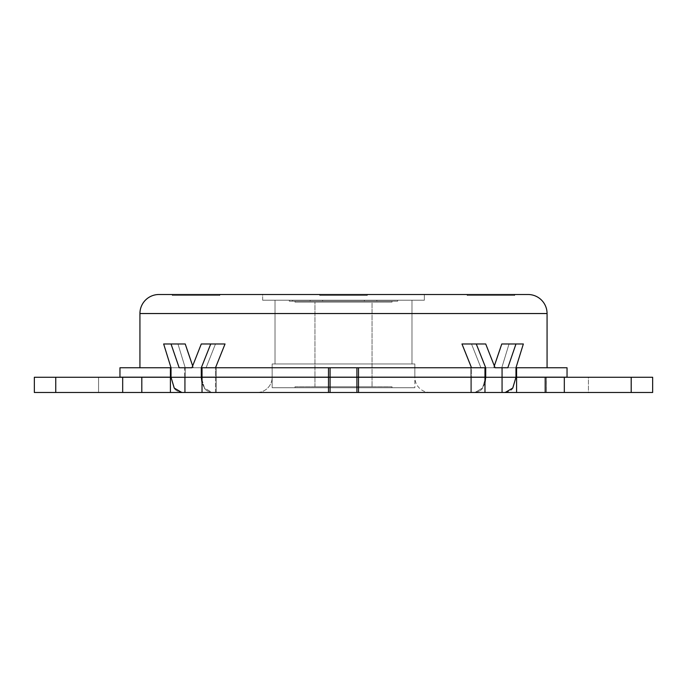<?xml version="1.0" encoding="UTF-8"?>
<svg xmlns="http://www.w3.org/2000/svg" width="687" height="687" viewBox="0 0 687 687"><rect width="100%" height="100%" fill="white"/><g stroke="black" fill="none" stroke-linecap="round" stroke-linejoin="round"><path stroke-width="0.52" stroke-dasharray="3.44 2.58" d="M430.062 392.492L256.938 392.492A15.217 15.217 0 0 0 272.155 377.266L414.845 377.266A15.217 15.217 0 0 0 430.062 392.492L256.938 392.492L430.062 392.492A15.217 15.217 0 0 1 414.845 377.266L272.155 377.266L272.155 363.955L414.845 363.955L414.845 377.266L414.845 363.955L272.155 363.955L272.155 377.266L414.845 377.266L272.155 377.266A15.217 15.217 0 0 1 256.938 392.492L430.062 392.492M467.16 295.462L467.16 294.508L514.718 294.508L514.718 295.462L467.16 295.462L514.718 295.462L514.718 294.508L467.16 294.508L514.718 294.508L467.16 294.508L467.16 295.462L514.718 295.462L467.16 295.462M172.282 295.462L172.282 294.508L219.84 294.508L219.84 295.462L172.282 295.462L219.84 295.462L219.84 294.508L172.282 294.508L219.84 294.508L172.282 294.508L172.282 295.462L219.84 295.462L172.282 295.462M319.721 295.462L319.721 294.508L367.279 294.508L367.279 295.462L319.721 295.462L319.721 294.508L367.279 294.508L367.279 295.462L319.721 295.462L367.279 295.462L367.279 294.508L343.5 294.508L528.037 294.508L158.963 294.508L367.279 294.508L319.721 294.508L367.279 294.508L319.721 294.508L319.721 295.462L367.279 295.462L319.721 295.462L367.279 295.462L367.279 294.508L319.721 294.508L319.721 295.462L367.279 295.462L319.721 295.462M275.015 363.955L275.015 300.219L411.985 300.219L411.985 363.955L275.015 363.955L411.985 363.955L411.985 300.219L275.015 300.219L275.015 363.955L414.845 363.955L275.015 363.955L411.985 363.955L411.985 300.219L343.5 300.219L424.351 300.219L262.649 300.219L262.649 294.508L424.351 294.508L424.351 300.219L424.351 294.508L262.649 294.508L424.351 294.508L262.649 294.508L262.649 300.219L424.351 300.219L275.015 300.219L411.985 300.219L275.015 300.219L275.015 363.955L275.015 300.219L411.985 300.219L411.985 363.955L275.015 363.955M631.25 377.266L631.25 392.492L588.441 392.492L588.441 377.266L631.25 377.266L588.441 377.266L624.981 377.266L588.441 377.266L588.441 392.492L631.25 392.492L594.71 392.492L631.25 392.492L631.25 377.266M170.419 377.266L151.432 377.266L184.623 377.266L184.623 392.492L184.623 377.266L122.681 377.266L122.681 392.492L141.814 392.492L141.814 377.266L55.75 377.266L62.019 377.266L55.75 377.266L55.75 392.492L55.75 377.266L34.35 377.266L122.681 377.266L122.681 392.492L34.35 392.492L98.559 392.492L92.29 392.492L98.559 392.492L98.559 377.266L98.559 392.492L55.75 392.492L55.75 377.266L98.559 377.266L55.75 377.266L55.75 392.492L141.814 392.492L141.814 377.266L170.419 377.266L170.419 392.492L141.814 392.492L170.419 392.492L170.419 377.266L184.623 377.266L184.623 392.492L185.224 392.492L185.224 367.76L177.959 343.972L185.224 343.972L177.959 343.972L185.224 367.76L185.224 392.492L181.84 392.492L184.623 392.492L184.623 377.266L171.029 377.266L171.029 367.76L185.224 367.76L171.029 367.76L163.652 343.972L185.224 343.972L171.029 343.972L179.178 367.76L206.083 367.76L215.495 343.972L225.035 343.972L215.495 343.972L206.083 367.76L193.322 367.76L206.083 367.76L193.322 367.76L185.224 343.972L177.959 343.972L185.224 367.76L177.959 343.972L163.652 343.972L185.224 343.972L186.976 349.262M631.31 377.266L652.65 377.266L631.31 377.266L631.31 392.492L631.31 377.266L546.431 377.266L631.31 377.266M652.65 392.492L631.31 392.492L652.65 392.492M501.776 367.76L515.971 367.76L515.971 377.266L515.971 367.76L501.776 367.76L501.776 392.492L502.377 392.492L502.377 377.266L547.067 377.266L502.377 377.266L502.377 392.492L505.16 392.492L501.776 392.492L502.377 392.492L502.377 377.266L546.354 377.266L546.354 392.492L516.581 392.492L516.581 377.266L516.581 392.492L502.377 392.492L631.31 392.492L564.319 392.492L564.319 377.266L564.319 392.492L546.354 392.492L546.354 377.266L546.431 392.492L546.431 377.266L502.377 377.266L535.568 377.266L502.377 377.266L502.377 392.492L501.776 392.492L505.16 392.492L501.776 392.492L501.776 367.76L509.041 343.972L501.776 367.76L501.776 392.492L501.776 367.76L515.971 367.76L501.776 367.76L509.041 343.972L501.776 343.972L509.041 343.972L501.776 367.76L507.822 367.76L480.917 367.76L507.822 367.76L493.678 367.76L507.822 367.76L515.971 343.972L523.348 343.972L515.971 367.76L502.377 367.76L567.041 367.76L502.377 367.76L502.377 377.172L547.067 377.172L502.377 377.172L515.971 377.172L502.377 377.172L502.377 367.76L516.581 367.76L516.581 377.172L516.581 367.76M139.933 367.76L184.623 367.76L170.419 367.76L170.419 377.172L119.959 377.172L170.419 377.172L170.419 367.76L184.623 367.76L139.933 367.76M184.623 377.172L139.933 377.172L184.623 377.172L184.623 367.76L170.419 367.76L184.623 367.76L184.623 377.172L139.933 377.172L184.623 377.172M174.206 388.052C174.962 390.036 177.512 391.521 181.84 392.492L215.495 392.492L215.495 367.76L215.495 377.172L215.495 367.76L201.291 367.76L215.495 367.76L225.035 343.972L210.737 343.972L201.291 367.76L215.495 367.76L201.291 367.76L201.291 377.266L201.291 367.76L210.737 343.972L225.035 343.972L201.291 343.972L225.035 343.972M484.97 382.925L482.523 388.052L474.889 392.492L484.97 392.492L470.767 392.492L484.97 392.492L484.97 377.266L216.233 377.266L216.233 392.492L202.03 392.492L356.905 392.492L356.905 377.266L330.078 377.266L330.078 392.492L328.498 392.492L328.498 377.266L330.078 377.266L330.078 392.492L358.502 392.492L356.905 392.492L356.905 377.266L358.502 377.266L358.502 392.492L484.97 392.492L470.767 392.492L470.767 377.266L470.767 392.492L484.97 392.492L358.502 392.492L358.502 377.266L484.97 377.266L470.767 377.266L484.97 377.266L484.97 392.492L470.767 392.492L470.767 377.266L202.03 377.266L202.03 392.492L216.233 392.492L215.495 392.492L216.233 392.492L216.233 377.266L328.498 377.266L328.498 392.492L202.03 392.492L216.233 392.492L202.03 392.492L202.03 377.266L216.233 377.266L216.233 392.492L215.495 392.492L216.233 392.492L216.233 377.266L470.767 377.266L470.767 392.492L471.505 392.492L471.505 377.266L471.505 392.492L505.16 392.492C509.488 391.521 512.038 390.036 512.803 388.043M470.475 365.123L471.505 367.76L471.505 392.492L474.889 392.492L471.505 392.492L471.505 367.76L485.709 367.76L471.505 367.76L485.709 367.76L476.263 343.972L471.505 343.972L480.917 367.76L471.505 343.972L461.965 343.972L485.709 343.972L471.505 343.972L480.917 367.76L493.678 367.76L494.339 365.879M470.767 367.76L470.767 377.172L216.233 377.172L216.233 367.76L484.97 367.76L484.97 377.172L358.502 377.172L358.502 367.76L484.97 367.76L202.03 367.76L216.233 367.76L216.233 377.172L470.767 377.172L470.767 367.76L484.97 367.76L470.767 367.76L470.767 377.172L470.767 367.76M567.041 377.172L502.377 377.172L567.041 377.172M351.675 392.492L335.282 392.492M181.84 392.492L185.224 392.492L185.224 367.76L185.224 392.492L181.84 392.492C177.512 391.521 174.962 390.036 174.197 388.043L171.029 377.266L201.291 377.266L204.477 388.052C205.258 390.036 207.809 391.521 212.111 392.492L181.84 392.492L174.197 388.043L171.029 377.266L201.291 377.266L204.477 388.052L212.111 392.492L215.495 392.492L202.03 392.492L215.495 392.492L215.495 367.76M351.675 367.76L484.97 367.76L484.97 377.172L202.03 377.172L202.03 367.76L328.498 367.76L328.498 377.172L202.03 377.172L216.233 377.172L216.233 367.76L216.233 377.172L202.03 377.172L328.498 377.172L328.498 367.76L335.282 367.76M202.03 367.76L330.078 367.76L330.078 377.172L328.498 377.172L356.905 377.172L356.905 367.76L358.502 367.76L358.502 377.172L356.905 377.172L356.905 367.76L330.078 367.76L330.078 377.172L484.97 377.172L202.03 377.172L202.03 367.76L216.233 367.76L202.03 367.76M119.959 367.76L170.419 367.76L119.959 367.76M139.933 313.538L547.067 313.538L139.933 313.538M463.038 346.592L461.965 343.972L485.709 343.972L495.061 367.76L480.917 367.76L471.505 343.972L461.965 343.972L485.709 343.972L495.061 367.76L480.917 367.76L495.061 367.76L493.678 367.76L501.776 343.972L515.971 343.972L501.776 343.972L509.041 343.972L501.776 343.972L500.179 348.79M192.661 365.879L193.322 367.76L179.178 367.76L206.083 367.76L191.939 367.76L206.083 367.76L215.495 343.972L201.291 343.972L215.495 343.972L206.083 367.76L191.939 367.76L201.291 343.972L191.939 367.76L179.178 367.76L193.322 367.76L179.178 367.76L171.029 343.972L163.652 343.972L171.029 367.76L185.224 367.76L171.029 367.76L171.029 377.266M151.432 377.266L139.933 377.266L151.432 377.266M62.019 377.266L98.559 377.266L62.019 377.266M272.155 363.955L316.2 363.955L272.155 363.955L272.155 387.734L414.845 387.734L414.845 363.955L272.155 363.955L414.845 363.955L272.155 363.955L414.845 363.955L414.845 387.734L272.155 387.734L414.845 387.734L272.155 387.734L272.155 363.955M262.649 300.219L312.559 300.219L262.649 300.219M509.041 343.972L523.348 343.972L509.041 343.972L523.348 343.972L515.971 367.76M202.03 382.788L204.468 388.043C205.258 390.036 207.8 391.521 212.111 392.492L204.468 388.043L202.03 382.925M193.322 367.76L192.257 364.72M484.97 382.788L482.523 388.052C481.742 390.036 479.191 391.521 474.889 392.492L482.532 388.043L485.709 377.266L485.709 367.76L476.263 343.972L485.709 343.972L471.505 343.972M505.16 392.492C509.488 391.521 512.038 390.036 512.794 388.052L515.971 377.266L512.794 388.052L505.16 392.492L474.889 392.492C479.2 391.521 481.742 390.036 482.532 388.043L485.709 377.266L515.971 377.266L485.709 377.266L485.709 367.76L471.505 367.76M495.061 367.76L507.822 367.76L515.971 343.972L523.348 343.972M356.905 377.266L202.03 377.266L356.905 377.266M351.675 377.172L335.282 377.172M351.675 377.266L335.282 377.266M294.989 302.125L294.989 301.172L392.011 301.172L392.011 302.125L294.989 302.125L392.011 302.125L294.989 302.125L392.011 302.125L392.011 301.172L289.287 301.172L397.713 301.172L394.39 301.172L394.39 300.219L397.713 300.219L397.713 301.172L294.989 301.172L392.011 301.172L294.989 301.172L294.989 302.125M294.989 387.734L294.989 386.781L392.011 386.781L392.011 387.734L294.989 387.734L392.011 387.734L294.989 387.734L392.011 387.734L392.011 386.781L294.989 386.781L392.011 386.781L294.989 386.781L294.989 387.734M314.964 386.781L314.964 302.125L372.036 302.125L372.036 386.781L314.964 386.781L372.036 386.781L372.036 302.125L314.964 302.125L314.964 386.781L317.136 386.781L314.964 386.781M275.015 300.219L411.985 300.219L275.015 300.219M364.35 300.219L289.287 300.219L397.713 300.219L364.35 300.219L364.35 301.172L376.862 301.172L376.862 300.219L397.713 300.219L397.713 301.172L376.862 301.172L376.862 300.219L364.35 300.219L364.35 301.172L322.65 301.172L322.65 300.219L364.35 300.219L310.138 300.219L310.138 301.172L322.65 301.172L322.65 300.219L322.65 301.172L289.287 301.172L289.287 300.219L310.138 300.219L310.138 301.172L310.138 300.219L289.287 300.219L292.61 300.219L289.287 300.219L289.287 301.172L292.61 301.172L289.287 301.172L289.287 300.219L289.287 301.172L310.138 301.172L310.138 300.219L322.65 300.219L322.65 301.172L364.35 301.172L364.35 300.219L376.862 300.219L376.862 301.172L364.35 301.172L364.35 300.219M372.036 386.781L317.136 386.781L372.036 386.781M397.713 300.219L376.862 300.219L376.862 301.172L397.713 301.172L397.713 300.219L394.39 300.219L394.39 301.172L397.713 301.172L397.713 300.219M314.964 302.125L372.036 302.125L314.964 302.125M411.985 363.955L280.227 363.955L411.985 363.955M292.61 300.219L292.61 301.172"/><path stroke-width="1.03" d="M528.037 294.508L158.963 294.508A19.021 19.021 0 0 0 139.933 313.538L547.067 313.538A19.021 19.021 0 0 0 528.037 294.508L158.963 294.508A19.021 19.021 0 0 0 139.933 313.538L139.933 367.76L139.933 313.538L547.067 313.538L547.067 367.76L547.067 313.538A19.021 19.021 0 0 0 528.037 294.508M652.65 377.266L652.65 392.492L545.186 392.492L545.186 377.266L516.581 377.266L516.581 392.492L545.186 392.492L516.581 392.492L516.581 377.266L515.971 377.266L564.319 377.266L545.186 377.266L545.186 392.492L652.65 392.492L652.65 377.266L564.319 377.266L564.319 392.492L564.319 377.266L631.19 377.266L631.19 392.492L631.19 377.266L652.65 377.266M185.224 343.972L192.661 365.879L185.224 343.972L163.652 343.972L171.029 367.76L171.029 377.266L141.814 377.266L141.814 392.492L170.419 392.492L170.419 377.266L170.419 392.492L181.84 392.492L34.35 392.492L122.681 392.492L122.681 377.266L55.75 377.266L55.75 392.492L55.75 377.266L34.35 377.266L141.814 377.266L141.814 392.492L122.681 392.492L122.681 377.266L171.029 377.266L171.029 367.76L163.652 343.972L185.224 343.972M335.282 367.76L202.03 367.76L202.03 377.172L328.498 377.172L328.498 367.76L201.291 367.76L210.737 343.972L225.035 343.972L215.495 367.76M471.505 367.76L461.965 343.972L471.505 367.76L461.965 343.972L476.263 343.972L485.709 367.76L358.502 367.76L358.502 377.172L484.97 377.172L484.97 367.76L351.675 367.76M500.179 348.79L494.339 365.879L501.776 343.972L515.971 343.972L507.822 367.76L495.061 367.76L485.709 343.972L471.505 343.972M351.675 377.266L356.905 377.266L356.905 392.492L330.078 392.492L330.078 377.266L328.498 377.266L328.498 392.492L328.498 377.266L202.03 377.266L202.03 392.492L330.078 392.492L330.078 377.266L358.502 377.266L356.905 377.266L356.905 392.492L358.502 392.492L358.502 377.266L484.97 377.266L484.97 392.492L484.97 377.266L358.502 377.266L358.502 392.492L516.581 392.492L505.16 392.492L512.803 388.043L515.971 377.266L515.971 367.76L567.041 367.76L567.041 377.172L567.041 367.76L516.581 367.76L516.581 377.172L567.041 377.172L516.581 377.172L516.581 367.76L515.971 367.76L523.348 343.972L509.041 343.972M335.282 392.492L202.03 392.492L202.03 377.266L335.282 377.266M505.16 392.492L351.675 392.492M202.03 392.492L181.84 392.492L202.03 392.492M119.959 377.172L170.419 377.172L170.419 367.76L119.959 367.76L170.419 367.76L170.419 377.172L171.029 377.172L119.959 377.172L119.959 367.76M191.939 367.76L179.178 367.76L171.029 343.972L179.178 367.76L191.939 367.76L201.291 343.972L191.939 367.76M484.97 382.788L485.709 377.266L515.971 377.266L485.709 377.266L485.709 367.76L485.709 377.266L484.97 382.925M494.339 365.879L501.776 343.972L515.971 343.972L507.822 367.76L495.061 367.76L501.776 367.76M523.348 343.972L515.971 343.972L523.348 343.972L515.971 367.76L515.971 377.266L512.734 388.138M484.97 367.76L484.97 377.172L358.502 377.172L358.502 367.76L356.905 367.76L356.905 377.172L358.502 377.172L330.078 377.172L330.078 367.76L328.498 367.76L328.498 377.172L330.078 377.172L330.078 367.76L356.905 367.76L356.905 377.172L351.675 377.172M515.971 377.172L516.581 377.172L515.971 377.172M202.03 382.925L201.291 377.266L201.291 367.76L210.737 343.972L201.291 343.972L225.035 343.972M174.275 388.146L171.029 377.266L201.291 377.266L171.029 377.266L174.206 388.052L181.84 392.492M192.257 364.72L186.976 349.262M463.038 346.592L470.475 365.123M335.282 377.172L202.03 377.172L202.03 367.76M202.03 382.788L201.291 377.266L201.291 367.76M495.061 367.76L485.709 343.972L476.263 343.972L485.709 367.76M34.35 392.492L34.35 377.266"/></g></svg>
